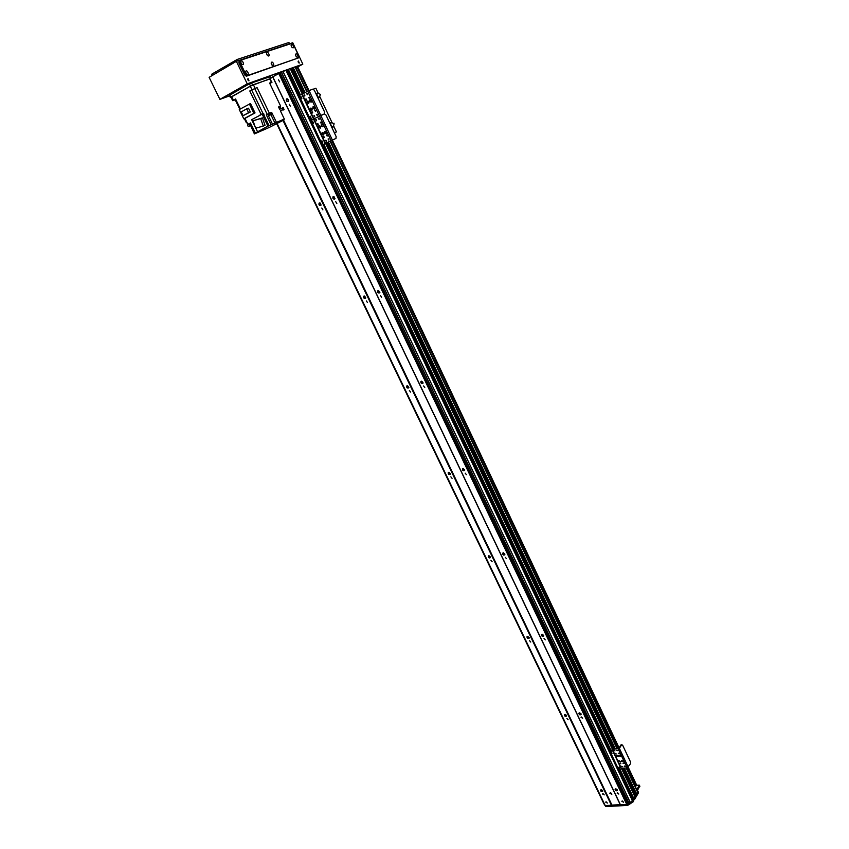 <?xml version="1.0" encoding="UTF-8"?>
<svg xmlns="http://www.w3.org/2000/svg" width="849" height="849" viewBox="0 0 849 849"><rect width="100%" height="100%" fill="white"/><g stroke="black" fill="none" stroke-linecap="round" stroke-linejoin="round"><path stroke-width="1.27" d="M602.62 790.599L601.304 789.719M601.113 789.708L602.705 791.364C601.538 791.968 600.805 791.544 600.498 790.09L601.113 789.708M615.705 788.817L617.319 790.472C616.141 791.098 615.387 790.674 615.069 789.209L615.705 788.817M617.223 789.719L615.865 788.817M566.516 715.399L565.126 714.37M564.935 714.37L566.538 716.089C565.307 716.694 564.574 716.248 564.352 714.752L564.935 714.37M579.474 712.831L581.087 714.561C579.856 715.187 579.114 714.741 578.869 713.224L579.474 712.831M581.077 713.882L579.634 712.831M529.16 637.62L527.728 636.432M527.516 636.442L529.107 638.257C527.823 638.841 527.112 638.363 526.964 636.814L527.516 636.442M541.98 634.224L543.604 636.039C542.309 636.654 541.577 636.177 541.418 634.606L541.98 634.224M543.657 635.423L542.171 634.214M490.489 557.135L489.045 555.787M488.78 555.798L490.382 557.708C489.035 558.271 488.324 557.751 488.271 556.148L488.78 555.798M503.181 552.848L504.794 554.758C503.425 555.352 502.714 554.843 502.65 553.219L503.181 552.848M504.9 554.206L503.415 552.837M450.416 473.795L449.015 472.267M448.686 472.299L450.267 474.315C448.845 474.835 448.166 474.262 448.219 472.617L448.686 472.299M462.981 468.563L464.583 470.59C463.151 471.131 462.461 470.569 462.514 468.892L462.981 468.563M464.732 470.091L463.289 468.531M408.878 387.452L407.552 385.733M407.127 385.764L408.687 387.908C407.202 388.364 406.554 387.738 406.735 386.04L407.127 385.764M421.327 381.201L422.898 383.355C421.401 383.833 420.733 383.207 420.913 381.488L421.327 381.201M423.089 382.91L421.73 381.159M365.792 297.925L364.582 296.014M364.051 296.057L365.579 298.339C364.019 298.699 363.404 298.01 363.722 296.28L364.051 296.057M378.113 290.591L379.662 292.894C378.092 293.276 377.465 292.587 377.784 290.825L378.113 290.591M379.874 292.491L378.633 290.549M321.081 205.034L320.02 202.943M319.351 202.975L320.837 205.426C319.224 205.66 318.651 204.896 319.118 203.134L319.351 202.975M333.264 196.543L334.771 199.016C333.137 199.271 332.553 198.496 333.031 196.713L333.264 196.543M335.005 198.645L333.933 196.501M288.405 101.169L287.503 98.855M286.697 98.877C288.32 98.993 288.798 99.874 288.14 101.519C286.453 101.615 285.922 100.766 286.559 98.972L286.697 98.877M279.374 73.247L626.955 803.579L279.374 73.247L270.672 77.981M626.955 803.579L626.785 804.544L605.178 805.552L277.124 123.54L605.273 805.669M610.346 792.839L611.8 794.346L609.773 793.199L610.346 792.839M282.038 109.043L282.452 107.6L283.768 109.988L282.293 109.574M283.004 120.431L611.482 805.34M606.154 801.827L607.353 803.058L605.687 802.114L606.154 801.827M603.013 793.666L604.212 794.897L602.546 793.953L603.013 793.666M566.899 718.456L568.098 719.75L566.899 718.456M529.543 640.677L530.742 642.035L529.543 640.677M490.892 560.181L492.091 561.603L490.892 560.181M450.861 476.83L452.05 478.337L450.861 476.83M409.388 390.466L410.555 392.079L409.388 390.466M366.386 300.928L367.543 302.647L366.386 300.928M321.782 208.037L322.896 209.873L321.782 208.037M626.477 767.952L637.705 791.746L636.633 793.964L635.455 793.995M635.912 795.035L634.436 795.704M634.893 796.755L633.046 798.782L619.706 770.552M632.876 798.4L632.144 798.442M632.866 800.087L630.308 802.592L627.475 803.165L280.074 72.95L627.475 803.165M627.241 802.666L626.604 802.846M604.711 804.576L276.721 123.752L603.989 803.992M272.773 76.75L620.47 804.873M278.716 73.407L626.785 804.544M278.536 79.827L279.608 81.844L278.536 79.827M289.222 104.194L290.316 106.167L289.222 104.194M335.705 201.659L336.841 203.505L335.705 201.659M380.458 295.516L381.626 297.235L380.458 295.516M423.587 385.945L424.776 387.558L423.587 385.945M465.167 473.137L466.366 474.655L465.167 473.137M505.282 557.273L506.503 558.706L505.282 557.273M544.018 638.49L545.238 639.849L544.018 638.49M581.438 716.959L582.647 718.254L580.981 717.256L581.438 716.959M617.605 792.796L618.815 794.038L617.127 793.093L617.605 792.796M622.285 800.947L623.495 802.178L621.808 801.244L622.285 800.947M280.117 73.035L279.438 73.385M283.269 107.621L284.044 109.574M610.643 792.87L611.641 793.528M298.933 95.916L286.644 69.873L280.074 72.95M287.482 69.798L286.792 70.18M290.22 68.599L302.308 94.143L290.22 68.599L287.45 69.724L299.601 95.279L287.45 69.724M303.963 93.241L292.045 67.952L290.305 68.801M307.051 91.586L295.356 66.816L292.13 68.153M325.591 143.407L612.341 749.094L325.623 143.396M621.436 768.324L634.935 796.829M290.676 68.567L302.69 93.931M326.005 143.205L612.745 749.009M621.871 768.292L634.893 795.789M290.262 68.695L302.764 93.899M326.09 143.163L612.829 749.009M621.956 768.281L634.978 795.8M291.218 68.26L303.22 93.645M305.757 99.004L306.447 100.15L305.948 98.93M307.285 102.22L307.678 103.047M322.196 133.728L322.578 134.545M323.48 136.456L324.18 137.57L323.66 136.381M326.547 142.929L613.318 748.967M616.385 755.461L616.682 756.088M622.434 768.249L635.466 795.778M292.502 67.92L304.377 93.029M308.251 101.222L308.962 102.729M323.182 132.784L323.883 134.269M327.703 142.356L614.527 748.86M617.669 755.514L617.998 756.204M623.654 768.154L635.912 794.08M292.088 68.047L304.451 92.987M308.399 101.339L308.962 102.527M323.331 132.9L323.883 134.078M327.778 142.314L614.612 748.86M617.807 755.631L618.083 756.204M623.728 768.154L635.997 794.08M293.032 67.612L304.908 92.743M328.245 142.091L615.09 748.818M624.217 768.122L636.474 794.059M632.876 799.991L633.418 801.116M633.492 801.265L633.163 801.817L632.961 800.161M633.641 798.771L634.468 799.62L633.938 798.516L637.949 791.746L637.334 790.96M636.739 789.697L639.35 785.176L636.708 785.24M283.46 119.9L611.97 805.096L620.248 804.661L272.688 76.845M279.109 73.226L627.093 804.311L628.897 803.303M627.666 803.196L626.965 803.674M638.024 791.247L638.469 792.849L634.468 799.62M633.163 801.817L627.634 805.414L605.761 806.55L604.339 804.449M627.432 803.069L626.827 803.313M639.721 786.185L637.259 790.801M634.129 799.811L633.216 798.803L633.704 799.832M633.45 799.429L632.632 799.471M626.658 802.963L627.284 802.751M605.337 805.669L605.761 806.55M627.103 804.3L627.634 805.414M630.234 802.634L630.743 803.695M321.219 126.183L321.4 124.591C322.928 124.432 323.427 125.185 322.885 126.819L321.219 126.183M321.4 124.591L321.686 125.981L322.896 126.819M324.467 133.06L324.647 131.478C326.165 131.319 326.674 132.051 326.143 133.696L324.467 133.06M324.647 131.478L324.934 132.858L326.154 133.696M321.867 134.375L322.047 132.794C323.565 132.635 324.063 133.378 323.543 135.012L321.867 134.375M322.047 132.794L322.333 134.174L323.554 135.002M318.619 127.509L318.799 125.917C320.328 125.769 320.826 126.512 320.285 128.157L318.619 127.509M318.799 125.917L319.086 127.308L320.296 128.146M327.236 135.299L327.152 136.073L326.409 134.98L327.236 135.299M326.791 134.895L327.247 135.957M318.237 124.05L318.142 124.835L317.42 123.731L318.237 124.05M317.791 123.646L318.237 124.718M328.903 139.31L328.818 140.085L328.075 139.003L328.903 139.31M328.446 138.907L328.913 139.968M316.56 120.017L316.465 120.802L315.743 119.698L316.56 120.017M316.115 119.613L316.56 120.685M319.15 118.669L319.065 119.454L318.333 118.351L319.15 118.669M318.715 118.266L319.16 119.348M326.303 140.616L326.218 141.39L325.475 140.297L326.303 140.616M325.846 140.212L326.313 141.263M321.209 122.521L321.113 123.307L320.381 122.203L321.209 122.521M320.752 122.118L321.209 123.19M323.819 136.392L324.276 137.453M321.124 143.651L322.694 144.723L335.971 138.419L323.289 144.426L321.124 143.651L310.883 122.044L311.477 121.736L321.718 143.354M299.793 95.173L299.135 97.274L309.482 119.083L311.074 120.197L310.883 122.044M322.609 142.972L321.654 141.04M313.323 123.349L312.336 121.407M311.477 121.736L311.657 119.889L309.482 119.083M299.135 97.274L299.92 95.109L309.057 90.599L312.878 89.134L314.363 90.312L324.605 112.068L324.424 113.915L325.995 115.029L336.14 136.572L335.971 138.419M309.057 90.599L320.773 115.432L324.424 113.915L311.657 119.889L313.578 119.083L325.178 143.587M321.898 140.754L322.832 142.982L321.898 140.754M312.602 121.12L313.546 123.36L312.602 121.12M636.665 785.24L634.946 785.887M295.866 67.899L297.766 66.954M270.353 78.83L252.556 84.964L231.002 97.2M233.411 100.182L231.681 96.627L230.97 97.136L232.7 100.681L235.555 98.983L240.394 108.937M231.681 96.627L250.243 86.142L269.77 78.808L271.988 82.247L269.833 83.563M244.363 118.627L246.401 122.797L246.974 122.574M235.81 99.503L235.215 99.842L239.811 109.256M235.215 99.842L232.7 100.681M256.302 132.359L254.392 133.919L269.144 127.499L283.205 120.325L281.581 120.94L284.065 119.497L282.781 119.889M254.392 133.919L250.646 125.556M248.937 124.262L247.494 125.047L248.226 126.554L250.391 125.694M279.215 108.385L280.669 107.791L280.191 106.783L278.727 107.377L280.096 106.39L278.557 107.016M279.597 106.55L278.536 106.963L279.618 109.234L281.73 108.407L282.452 109.924L280.467 111.007M271.988 82.247L269.589 83.043L280.648 106.146L280.117 106.433M280.648 106.146L279.883 106.443M249.797 90.981L257.045 87.585L249.797 90.981L261.089 114.339L259.582 115.379M261.089 114.339L262.861 113.724M262.405 113.872L260.187 114.827M246.401 122.797L246.985 122.468M280.51 107.919L280.902 108.736M282.452 109.924L280.35 110.752L284.33 119.062L282.834 119.996M284.33 119.062L274.927 123.041L270.937 114.753M271.298 114.509L268.56 115.814L271.298 114.509L270.799 113.49L267.997 114.838L272.529 124.177L274.927 123.041M272.529 124.177L271.096 124.761L266.321 114.859L267.711 114.307M255.199 126.947L251.665 119.667L263.222 113.586L268.995 125.546L267.509 126.342L271.096 124.761M268.995 125.546L256.366 132.497M257.045 87.585L269.398 113.246L271.648 112.365L276.413 122.256M280.669 107.791L279.289 108.545M269.78 83.435L270.704 82.862L269.674 83.223M270.64 112.906L271.648 112.365M266.321 114.859L269.398 113.246M263.604 113.32L264.294 115.793M270.725 113.087L267.679 114.233L270.725 113.087L267.997 114.838L270.82 113.522M254.488 88.689L251.994 89.962L254.488 88.689M249.383 103.96L253.925 113.331L243.801 118.849L239.269 109.553L250.487 103.546L255.029 112.906L244.99 118.372L247.897 124.347L250.455 122.967L255.241 132.794M267.881 126.002L262.097 114.021M257.438 131.542L255.804 128.178M265.047 125.334L262.447 117.862L253.044 120.77L260.675 118.563L263.286 126.045L265.047 125.334M262.447 117.862L260.675 118.563M263.286 126.045L255.645 128.22L253.044 120.77M254.732 133.357L250.71 125.1M254.541 133.548L250.519 125.291L248.226 126.554M248.789 124.007L247.897 124.347M250.487 123.031L248.884 124.209M248.906 124.198L250.784 123.636L249.15 124.516L249.638 125.525L251.272 124.654M251.346 124.803L249.638 125.525M235.64 99.163L233.995 100.076L235.746 99.375M255.029 112.906L253.925 113.331M243.801 118.849L245 118.382M246.73 108.863L248.492 108.194L250.338 111.994L243.079 115.676L241.233 111.888L246.73 108.863L248.577 112.662L250.338 111.994M248.577 112.662L243.079 115.676M330.431 124.453L331.439 122.298L333.381 123.583L334.028 123.19L334.007 124.156L334.028 123.19M334.007 124.156L333.169 127L331.354 126.395M330.643 124.304L331.662 126.278M330.134 123.816L330.972 122.532M332.723 127.223L331.545 126.819M331.333 126.363L331.874 126.161M329.996 123.508L330.388 122.914M332.543 127.233L331.715 127.159M319.956 94.961L320.625 94.61L319.84 94.09L320.625 94.61M320.211 94.812L319.394 97.624L317.823 96.871M316.794 94.876L317.558 92.902L319.84 94.09M317.006 94.759L318.035 96.765M316.284 94.388L317.091 93.135M319.415 97.624L317.717 97.423M316.146 94.09L316.528 93.539M318.778 97.879L317.887 97.784M333.859 126.459L336.427 131.924L334.379 132.826M313.313 89.187L315.87 88.211L318.099 92.944M320.052 97.115L331.917 122.341M334.421 132.932L336.427 131.924M309.535 101.477L309.736 99.832C311.275 99.726 311.763 100.49 311.19 102.135L309.535 101.477M309.736 99.832L310.012 101.286L311.19 102.124M312.814 108.417L313.016 106.783C314.554 106.666 315.043 107.43 314.48 109.065L312.814 108.417M313.016 106.783L313.292 108.226L314.48 109.065M310.225 109.786L310.426 108.152C311.954 108.035 312.443 108.799 311.88 110.434L310.225 109.786M310.426 108.152L310.702 109.585L311.891 110.434M306.945 102.856L307.147 101.211C308.686 101.105 309.163 101.869 308.601 103.514L306.945 102.856M307.147 101.211L307.423 102.665L308.601 103.504M315.605 110.667L315.51 111.463L314.788 110.338L315.605 110.667M315.17 110.264L315.605 111.346M306.118 98.94L306.553 100.033M317.293 114.721L317.197 115.506L316.465 114.392L317.293 114.721M316.847 114.318L317.293 115.4M304.855 95.268L304.749 96.075L304.048 94.939L304.855 95.268M304.43 94.876L304.855 95.969M307.444 93.878L307.338 94.685L306.638 93.549L307.444 93.878M307.009 93.475L307.434 94.579M314.692 116.069L314.597 116.865L313.875 115.751L314.692 116.069M314.257 115.666L314.692 116.748M309.514 97.762L309.407 98.569L308.696 97.433L309.514 97.762M309.078 97.359L309.503 98.452M312.644 112.217L312.549 113.013L311.827 111.898L312.644 112.217M312.199 111.813L312.644 112.896M310.989 118.425L309.991 116.483M301.618 98.611L300.588 96.669M299.718 96.956L310.065 118.775M332.373 140.032L320.773 115.432L313.578 119.083L301.873 94.356M310.256 116.186L311.212 118.435L310.256 116.186M300.864 96.361L301.841 98.622L300.864 96.361M618.921 756.013L618.868 755.355L620.927 756.501L618.921 756.013M619.112 755.09L620.969 756.332M621.426 761.298L621.372 760.651L623.421 761.797L621.426 761.298M621.606 760.386L623.474 761.617M618.698 761.511L618.645 760.863L620.693 762.009L618.698 761.511M618.889 760.598L620.736 761.829M616.194 756.226L616.151 755.578L618.189 756.724L616.194 756.226M616.385 755.302L618.231 756.544M623.951 763.453L622.964 763.209L623.951 763.453M623.251 763.028L623.973 763.506M616.183 753.87L615.207 753.625L616.183 753.87M615.483 753.445L616.204 753.933M625.182 766.488L624.195 766.244L625.182 766.488M624.482 766.063L625.204 766.541M614.941 750.824L613.965 750.58L614.941 750.824M614.251 750.399L614.973 750.887M617.679 750.601L616.692 750.357L617.679 750.601M616.979 750.176L617.701 750.665M622.444 766.689L621.468 766.445L622.444 766.689M621.755 766.265L622.466 766.732M619.303 753.625L618.316 753.381L619.303 753.625M618.603 753.19L619.324 753.679M620.831 763.697L619.844 763.442L620.831 763.697M620.131 763.262L620.852 763.739M610.367 753.456L610.983 753.403L610.983 751.429L610.367 751.471L610.367 753.456L619.006 770.627M621.861 744.637L620.948 744.934L622.635 745.189L630.446 761.797L630.467 763.76L627.167 767.899L621.362 768.324L619.452 770.595L618.252 770.075M610.367 751.471L612.713 749.02L618.741 748.404L620.948 744.934M618.719 768.472L619.186 767.093L619.261 769.205L618.815 767.305M611.842 753.944L611.662 752.193M610.983 753.403L618.879 770.032M621.574 744.881L619.367 748.351L612.426 749.465L610.983 751.429M620.078 756.119L620.715 755.992L620.194 756.385M299.198 63.059L298.201 61.234M298.286 62.253L298.466 61.032L299.294 63.049L298.286 62.253M248.916 80.782L247.823 78.861M247.897 79.955L248.11 78.66L248.99 80.772L247.897 79.955M291.154 45.888L291.897 47.236M241.318 63.633L240.999 63.081M240.851 62.539L241.71 64.036M271.245 63.707L272.264 65.161L271.245 63.707M246.114 73.576L245.796 73.014M245.648 72.483L246.497 73.969M295.632 55.376L296.365 56.713M229.57 95.81L220.602 99.036L247.208 83.934L284.956 70.541M290.241 68.663L290.942 68.419M292.067 68.016L292.767 67.771M295.367 66.848L302.159 64.439L297.606 66.986M297.819 66.922L302.817 64.131L292.756 42.747L236.362 61.308L209.119 77.333L219.912 99.365L229.601 95.873M236.362 61.308L247.25 83.839L219.912 99.365M302.817 64.131L247.25 83.839M295.388 66.88L301.522 64.694L297.458 67.039L308.654 90.758M229.559 95.778L221.313 98.675L247.526 83.86L284.5 70.743M229.368 95.396L249.924 83.478L270.088 76.739M298.126 61.531L298.901 62.964M247.728 79.169L248.598 80.708M211.974 75.657L211.857 74.118L237.2 59.451L288.872 42.514L289.796 43.724M266.819 54.569L266.533 53.328C267.647 49.571 271.309 58.199 267.435 55.45L266.819 54.569M267.467 55.45L266.618 53.965M296.418 56.777L295.611 55.302M295.823 55.907L295.558 54.623C296.672 51.195 300.047 59.324 296.471 56.83L295.823 55.907M296.397 56.745L295.622 55.334M241.636 64.004L240.829 62.624M241.031 63.144L240.734 61.966C241.869 57.838 245.786 67.018 241.594 63.962L241.031 63.144M241.753 64.036L240.861 62.508M291.345 46.408L291.08 45.124C292.162 41.675 295.611 49.826 292.014 47.342L291.345 46.408M246.422 73.948L245.637 72.568M245.839 73.099L245.541 71.9C246.698 67.803 250.54 76.962 246.38 73.905L245.839 73.099M246.539 73.98L245.658 72.441M271.457 64.291L271.171 63.038C272.317 59.303 275.904 67.909 272.062 65.161L271.457 64.291M272.083 65.161L271.255 63.675M298.636 57.838L298.827 56.034L293.436 44.562L291.886 43.341L240.246 60.353L240.002 62.264L245.828 74.319L247.483 75.572L298.636 57.838L246.369 76.208L244.714 74.967L238.898 62.911L239.142 61.011L240.023 60.491M283.354 119.953L611.874 805.128M278.981 73.279L627.008 804.417M310.416 120.134L310.681 120.685M322.058 144.68L610.155 752.182M618.9 770.637L632.929 800.214M285.922 70.117L632.558 800.84M285.869 70.138L632.516 800.883M282.993 71.401L630.34 802.57L282.961 71.412M281.454 72.123L629.067 803.281M281.337 72.186L628.95 803.313M280.106 72.918L627.528 803.186M276.87 123.678L604.446 804.587M276.944 123.636L604.53 804.608M272.731 76.813L620.322 804.682M300.578 97.359L300.928 98.102M309.981 117.194L310.331 117.926M312.326 122.129L312.665 122.861M321.633 141.762L321.973 142.494M322.917 144.468L610.537 751.206L322.949 144.468M611.545 753.35L611.821 753.912M287.503 69.692L299.623 95.268M300.557 97.242L301.013 98.197M309.959 117.077L310.405 118.022M312.294 122.001L312.75 122.956M321.612 141.645L322.058 142.59M611.524 753.243L611.853 753.933M618.688 768.366L619.006 769.035M619.728 770.542L633.63 799.8M287.938 69.438L300.068 95.046M300.917 96.828L301.66 98.399M310.299 116.631L311.042 118.191M312.634 121.556L313.377 123.116M321.93 141.167L322.662 142.717M323.458 144.383L610.824 750.749M611.577 752.341L612.012 753.243M618.741 767.454L619.165 768.345M620.025 770.17L633.587 798.782M288.278 69.289L300.419 94.918M323.787 144.234L611.036 750.431M620.226 769.841L633.874 798.622M291.398 68.175L303.401 93.549M306.043 99.131L306.457 100.002M307.274 101.721L308.049 103.366M322.185 133.24L322.949 134.864M323.756 136.562L324.159 137.411M326.727 142.844L613.498 748.945M616.491 755.26L617.021 756.385M622.625 768.228L635.614 795.683M307.646 101.031L308.749 103.345M322.578 132.593L323.66 134.885M327.289 142.558L614.092 748.903M617.796 756.65L617.127 755.249L617.764 756.65M623.219 768.186L635.954 795.11M293.223 67.527L305.088 92.637M328.425 141.995L615.281 748.797M624.408 768.101L636.633 793.964M295.038 66.891L306.765 91.734M310.522 99.683L311.477 101.71M325.464 131.319L326.409 133.314M330.112 141.157L617.053 748.648M620.099 755.122L620.523 756.003M626.18 767.974L637.641 792.255M638.469 792.849L637.949 791.746M639.329 785.346L639.849 786.439M322.694 144.723L323.289 144.426M307.709 91.225L331.046 140.658M302.202 94.197L325.507 143.428M636.718 785.367L628.228 767.379M619.048 747.927L332.277 140.106M308.94 90.641L297.755 66.933M636.548 785.654L628.027 767.57M618.879 748.192L332.001 140.234M636.272 785.803L627.751 767.74M618.666 748.478L331.672 140.382M308.325 90.917L297.129 67.188M230.811 97.051L229.686 94.748M250.466 85.94L249.383 83.701M252.556 84.964L251.559 82.894M270.555 78.532L269.579 76.495M271.468 82.364L269.77 78.808M255.114 88.285L253.373 84.677M263.02 113.564L251.76 90.238M254.87 88.784L267.212 114.403M251.983 89.75L250.243 86.142M619.367 748.351L628.302 767.284M618.231 748.977L627.167 767.899M612.14 749.614L621.075 768.483M612.426 749.465L621.362 768.324M288.872 42.514L289.488 43.819M237.2 59.451L237.858 60.82M235.088 60.438L235.704 61.701M211.857 74.118L212.462 75.37M247.579 75.55L246.465 76.187M245.828 74.319L244.714 74.967M240.002 62.264L238.898 62.911M277.124 123.54L605.188 805.552M286.644 69.873L298.954 95.831M322.132 144.712L610.166 752.087M618.953 770.627L632.94 800.129M322.875 144.457L610.516 751.238M619.674 770.563L633.046 798.782M621.468 768.313L634.946 796.776M292.045 67.952L303.995 93.231M307.688 101.031L308.771 103.323M322.609 132.593L323.681 134.853M327.321 142.547L614.124 748.903M623.251 768.186L635.965 795.057M311.01 99.97L311.551 101.116M325.952 131.606L326.483 132.731M330.399 141.008L617.35 748.627M620.555 755.43L620.969 756.3M633.503 801.169L632.983 800.055M639.35 785.176L639.87 786.27M323.14 144.468L322.546 144.765M636.729 785.283L628.26 767.337M619.08 747.873L332.33 140.085M308.994 90.62L297.808 66.922M230.344 97.391L229.188 95.024M270.905 78.448L269.908 76.378M268.072 114.795L268.56 115.814M311.53 119.921L310.936 120.229M619.452 770.595L618.825 770.637M246.369 76.208L247.483 75.572"/></g></svg>
